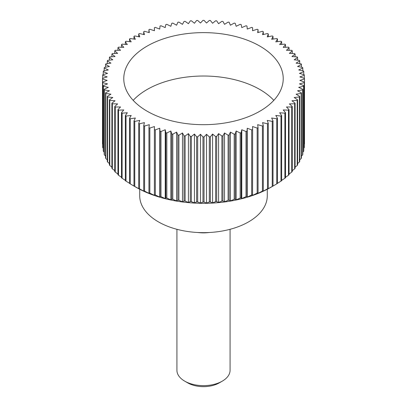 <?xml version="1.0" encoding="UTF-8"?>
<svg xmlns="http://www.w3.org/2000/svg" width="407" height="407" viewBox="0 0 407 407"><rect width="100%" height="100%" fill="white"/><g stroke="black" fill="none" stroke-linecap="round" stroke-linejoin="round"><path stroke-width="0.61" d="M267.282 189.26L267.282 195.828A63.782 36.823 180 0 1 227.91 229.848A63.782 36.823 180 0 1 158.399 221.866A63.782 36.823 180 0 1 139.718 195.828L139.718 189.26M133.186 100.351A79.726 46.032 180 0 1 259.875 89.504A79.726 46.032 180 0 1 273.814 100.351M259.875 46.108A79.726 46.032 180 0 1 283.226 78.653A79.726 46.032 180 0 1 234.01 121.179A79.726 46.032 180 0 1 147.125 111.203A79.726 46.032 180 0 1 123.774 78.653A79.726 46.032 180 0 1 172.99 36.126A79.726 46.032 180 0 1 259.875 46.108M276.75 118.793L276.75 183.888L271.154 187.149A95.67 55.235 180 0 1 135.852 187.149L130.25 183.888L130.25 118.793L135.348 118.005L133.979 120.945A100.987 58.303 0 0 0 134.758 121.367L139.759 120.396L138.716 123.382A100.987 58.303 0 0 0 139.54 123.774L144.424 122.624L143.712 125.641A100.987 58.303 0 0 0 144.577 126.002L149.323 124.679L148.937 127.717A100.987 58.303 0 0 0 149.842 128.047L154.436 126.552L154.38 129.599A100.987 58.303 0 0 0 155.316 129.894L159.742 128.236L160.017 131.278A100.987 58.303 0 0 0 160.984 131.542L165.222 129.726L165.827 132.748A100.987 58.303 0 0 0 166.819 132.977L170.848 131.013L171.785 134.01A100.987 58.303 0 0 0 172.802 134.198L176.607 132.092L177.869 135.048A100.987 58.303 0 0 0 178.902 135.205L182.473 132.962L184.05 135.867A100.987 58.303 0 0 0 185.104 135.984L188.421 133.618L190.313 136.457A100.987 58.303 0 0 0 191.371 136.538L194.429 134.056L196.627 136.823A100.987 58.303 0 0 0 197.69 136.864L200.473 134.274L202.966 136.956A100.987 58.303 0 0 0 204.034 136.956L206.527 134.274L209.31 136.864A100.987 58.303 0 0 0 210.373 136.823L212.571 134.056L215.629 136.538A100.987 58.303 0 0 0 216.687 136.457L218.579 133.618L221.896 135.984A100.987 58.303 0 0 0 222.95 135.867L224.527 132.962L228.098 135.205A100.987 58.303 0 0 0 229.131 135.048L230.393 132.092L234.198 134.198A100.987 58.303 0 0 0 235.215 134.01L236.152 131.013L240.181 132.977A100.987 58.303 0 0 0 241.173 132.748L241.778 129.726L246.016 131.542A100.987 58.303 0 0 0 246.983 131.278L247.258 128.236L251.684 129.894A100.987 58.303 0 0 0 252.62 129.599L252.564 126.552L257.158 128.047A100.987 58.303 0 0 0 258.063 127.717L257.677 124.679L262.423 126.002A100.987 58.303 0 0 0 263.288 125.641L262.576 122.624L267.46 123.774A100.987 58.303 0 0 0 268.284 123.382L267.241 120.396L272.242 121.367A100.987 58.303 0 0 0 273.021 120.945L271.652 118.005L276.75 118.793A100.987 58.303 0 0 0 277.482 118.34L275.798 115.456L280.972 116.056A100.987 58.303 0 0 0 281.654 115.583L279.66 112.759L284.885 113.171A100.987 58.303 0 0 0 285.516 112.673L283.216 109.931L288.482 110.155A100.987 58.303 0 0 0 289.051 109.636L286.462 106.98L291.738 107.01A100.987 58.303 0 0 0 292.251 106.471L289.377 103.917L294.648 103.76A100.987 58.303 0 0 0 295.1 103.2L291.956 100.753L297.196 100.402A100.987 58.303 0 0 0 297.593 99.832L294.185 97.502L299.379 96.963A100.987 58.303 0 0 0 299.71 96.378L296.057 94.18L301.18 93.452A100.987 58.303 0 0 0 301.445 92.857L297.563 90.792L302.599 89.881A100.987 58.303 0 0 0 302.798 89.275L298.697 87.357L303.622 86.269A100.987 58.303 0 0 0 303.759 85.653L299.455 83.893L304.253 82.621A100.987 58.303 0 0 0 304.319 82.005L299.837 80.403L304.487 78.963A100.987 58.303 0 0 0 304.487 78.653A100.987 58.303 0 0 0 304.487 78.348L299.837 76.908L304.319 75.3A100.987 58.303 0 0 0 304.253 74.685L299.455 73.418L303.759 71.652A100.987 58.303 0 0 0 303.622 71.042L298.697 69.948L302.798 68.03A100.987 58.303 0 0 0 302.599 67.425L297.563 66.514L301.445 64.454A100.987 58.303 0 0 0 301.18 63.853L296.057 63.131L299.71 60.933A100.987 58.303 0 0 0 299.379 60.343L294.185 59.804L297.593 57.479A100.987 58.303 0 0 0 297.196 56.904L291.956 56.553L295.1 54.111A100.987 58.303 0 0 0 294.648 53.551L289.377 53.388L292.251 50.834A100.987 58.303 0 0 0 291.738 50.295L286.462 50.326L289.051 47.675A100.987 58.303 0 0 0 288.482 47.151L283.216 47.375L285.516 44.633A100.987 58.303 0 0 0 284.885 44.134L279.66 44.546L281.654 41.728A100.987 58.303 0 0 0 280.972 41.249L275.798 41.855L277.482 38.965A100.987 58.303 0 0 0 276.75 38.517L271.652 39.306L273.021 36.365A100.987 58.303 0 0 0 272.242 35.943L267.241 36.91L268.284 33.929A100.987 58.303 0 0 0 267.46 33.532L262.576 34.681L263.288 31.665A100.987 58.303 0 0 0 262.423 31.303L257.677 32.631L258.063 29.594A100.987 58.303 0 0 0 257.158 29.263L252.564 30.754L252.62 27.712A100.987 58.303 0 0 0 251.684 27.411L247.258 29.07L246.983 26.033A100.987 58.303 0 0 0 246.016 25.768L241.778 27.584L241.173 24.557A100.987 58.303 0 0 0 240.181 24.328L236.152 26.297L235.215 23.301A100.987 58.303 0 0 0 234.198 23.107L230.393 25.219L229.131 22.258A100.987 58.303 0 0 0 228.098 22.105L224.527 24.349L222.95 21.439A100.987 58.303 0 0 0 221.896 21.327L218.579 23.692L216.687 20.849A100.987 58.303 0 0 0 215.629 20.772L212.571 23.255L210.373 20.482A100.987 58.303 0 0 0 209.31 20.447L206.527 23.036L204.034 20.35A100.987 58.303 0 0 0 202.966 20.35L200.473 23.036L197.69 20.447A100.987 58.303 0 0 0 196.627 20.482L194.429 23.255L191.371 20.772A100.987 58.303 0 0 0 190.313 20.849L188.421 23.692L185.104 21.327A100.987 58.303 0 0 0 184.05 21.439L182.473 24.349L178.902 22.105A100.987 58.303 0 0 0 177.869 22.258L176.607 25.219L172.802 23.107A100.987 58.303 0 0 0 171.785 23.301L170.848 26.297L166.819 24.328A100.987 58.303 0 0 0 165.827 24.557L165.222 27.584L160.984 25.768A100.987 58.303 0 0 0 160.017 26.033L159.742 29.07L155.316 27.411A100.987 58.303 0 0 0 154.38 27.712L154.436 30.754L149.842 29.263A100.987 58.303 0 0 0 148.937 29.594L149.323 32.631L144.577 31.303A100.987 58.303 0 0 0 143.712 31.665L144.424 34.681L139.54 33.532A100.987 58.303 0 0 0 138.716 33.929L139.759 36.91L134.758 35.943A100.987 58.303 0 0 0 133.979 36.365L135.348 39.306L130.25 38.517A100.987 58.303 0 0 0 129.518 38.965L131.202 41.855L126.028 41.249A100.987 58.303 0 0 0 125.346 41.728L127.34 44.546L122.115 44.134A100.987 58.303 0 0 0 121.484 44.633L123.784 47.375L118.518 47.151A100.987 58.303 0 0 0 117.949 47.675L120.538 50.326L115.262 50.295A100.987 58.303 0 0 0 114.749 50.834L117.623 53.388L112.352 53.551A100.987 58.303 0 0 0 111.9 54.111L115.044 56.553L109.804 56.904A100.987 58.303 0 0 0 109.407 57.479L112.815 59.804L107.621 60.343A100.987 58.303 0 0 0 107.29 60.933L110.943 63.131L105.82 63.853A100.987 58.303 0 0 0 105.555 64.454L109.437 66.514L104.401 67.425A100.987 58.303 0 0 0 104.202 68.03L108.303 69.948L103.378 71.042A100.987 58.303 0 0 0 103.241 71.652L107.545 73.418L102.747 74.685A100.987 58.303 0 0 0 102.681 75.3L107.163 76.908L102.513 78.348A100.987 58.303 0 0 0 102.513 78.653A100.987 58.303 0 0 0 102.513 78.963L107.163 80.403L102.681 82.005A100.987 58.303 0 0 0 102.747 82.621L107.545 83.893L103.241 85.653A100.987 58.303 0 0 0 103.378 86.269L108.303 87.357L104.202 89.275A100.987 58.303 0 0 0 104.401 89.881L109.437 90.792L105.555 92.857A100.987 58.303 0 0 0 105.82 93.452L110.943 94.18L107.29 96.378A100.987 58.303 0 0 0 107.621 96.963L112.815 97.502L109.407 99.832A100.987 58.303 0 0 0 109.804 100.402L115.044 100.753L111.9 103.2A100.987 58.303 0 0 0 112.352 103.76L117.623 103.917L114.749 106.471A100.987 58.303 0 0 0 115.262 107.01L120.538 106.98L117.949 109.636A100.987 58.303 0 0 0 118.518 110.155L123.784 109.931L121.484 112.673A100.987 58.303 0 0 0 122.115 113.171L127.34 112.759L125.346 115.583A100.987 58.303 0 0 0 126.028 116.056L131.202 115.456L129.518 118.34L129.518 183.44A100.987 58.303 0 0 0 130.25 183.888M304.487 78.963L304.487 144.058A100.987 58.303 0 0 0 304.487 143.752L304.487 78.653M304.253 82.621L304.253 147.721A100.987 58.303 0 0 0 304.319 147.105L304.319 82.005M304.253 147.721L303.759 148.245M303.622 86.269L303.622 151.363A100.987 58.303 0 0 0 303.759 150.753L303.759 85.653M303.622 151.363L302.798 152.182M302.599 89.881L302.599 154.981A100.987 58.303 0 0 0 302.798 154.375L302.798 89.275M302.599 154.981L301.445 156.054M301.18 93.452L301.18 158.552A100.987 58.303 0 0 0 301.445 157.952L301.445 92.857M301.18 158.552L299.71 159.844M299.379 96.963L299.379 162.062A100.987 58.303 0 0 0 299.71 161.472L299.71 96.378M299.379 162.062L297.593 163.548M297.196 100.402L297.196 165.501A100.987 58.303 0 0 0 297.593 164.927L297.593 99.832M297.196 165.501L295.1 167.15M294.648 103.76L294.648 168.854A100.987 58.303 0 0 0 295.1 168.295L295.1 103.2M294.648 168.854L292.251 170.645M291.738 107.01L291.738 172.11A100.987 58.303 0 0 0 292.251 171.571L292.251 106.471M291.738 172.11L289.051 174.013M288.482 110.155L288.482 175.254A100.987 58.303 0 0 0 289.051 174.73L289.051 109.636M288.482 175.254L285.516 177.254M284.885 113.171L284.885 178.271A100.987 58.303 0 0 0 285.516 177.773L285.516 112.673M284.885 178.271L281.654 180.347M280.972 116.056L280.972 181.156A100.987 58.303 0 0 0 281.654 180.677L281.654 115.583M280.972 181.156L277.482 183.287M276.75 183.888A100.987 58.303 0 0 0 277.482 183.44L277.482 118.34M271.444 186.981L273.021 186.04L273.021 120.945M272.242 121.367L272.242 186.462A100.987 58.303 0 0 0 273.021 186.04M272.242 186.462L267.241 189.25M267.078 189.367L268.284 188.477L268.284 123.382M267.46 123.774L267.46 188.873A100.987 58.303 0 0 0 268.284 188.477M267.46 188.873L262.576 191.478M262.464 191.59L263.288 190.741L263.288 125.641M262.423 126.002L262.423 191.102A100.987 58.303 0 0 0 263.288 190.741M262.423 191.102L257.677 193.534M257.616 193.64L258.063 192.811L258.063 127.717M257.158 128.047L257.158 193.142A100.987 58.303 0 0 0 258.063 192.811M257.158 193.142L252.564 195.406M252.554 195.513L252.62 129.599M251.684 129.894L251.684 194.994A100.987 58.303 0 0 0 252.62 194.694M251.684 194.994L247.258 197.09L247.258 128.236M247.298 197.197L246.983 196.372L246.983 131.278M246.016 131.542L246.016 196.637A100.987 58.303 0 0 0 246.983 196.372M246.016 196.637L241.778 198.58L241.778 129.726M241.875 198.687L241.173 197.848L241.173 132.748M240.181 132.977L240.181 198.077A100.987 58.303 0 0 0 241.173 197.848M240.181 198.077L236.152 199.868L236.152 131.013M236.294 199.979L235.215 199.104L235.215 134.01M234.198 134.198L234.198 199.298A100.987 58.303 0 0 0 235.215 199.104M234.198 199.298L230.393 200.946L230.393 132.092M230.586 201.068L229.131 200.147L229.131 135.048M228.098 135.205L228.098 200.3A100.987 58.303 0 0 0 229.131 200.147M228.098 200.3L224.527 201.816L224.527 132.962M224.771 201.943L222.95 200.966L222.95 135.867M221.896 135.984L221.896 201.078A100.987 58.303 0 0 0 222.95 200.966M221.896 201.078L218.579 202.472L218.579 133.618M218.874 202.61L216.687 201.557L216.687 136.457M215.629 136.538L215.629 201.633A100.987 58.303 0 0 0 216.687 201.557M215.629 201.633L212.571 202.91L212.571 134.056M212.912 203.057L210.373 201.923L210.373 136.823M209.31 136.864L209.31 201.958A100.987 58.303 0 0 0 210.373 201.923M209.31 201.958L206.095 203.307M206.919 203.291L204.034 202.055L204.034 136.956M202.966 136.956L202.966 202.055A100.987 58.303 0 0 0 204.034 202.055M202.966 202.055L200.081 203.291M200.905 203.307L197.69 201.958L197.69 136.864M196.627 136.823L196.627 201.923A100.987 58.303 0 0 0 197.69 201.958M196.627 201.923L194.088 203.057M194.429 134.056L194.429 202.91L191.371 201.633L191.371 136.538M190.313 136.457L190.313 201.557A100.987 58.303 0 0 0 191.371 201.633M190.313 201.557L188.126 202.61M188.421 133.618L188.421 202.472L185.104 201.078L185.104 135.984M184.05 135.867L184.05 200.966A100.987 58.303 0 0 0 185.104 201.078M184.05 200.966L182.229 201.943M182.473 132.962L182.473 201.816L178.902 200.3L178.902 135.205M177.869 135.048L177.869 200.147A100.987 58.303 0 0 0 178.902 200.3M177.869 200.147L176.414 201.068M176.607 132.092L176.607 200.946L172.802 199.298L172.802 134.198M171.785 134.01L171.785 199.104A100.987 58.303 0 0 0 172.802 199.298M171.785 199.104L170.706 199.979M170.848 131.013L170.848 199.868L166.819 198.077L166.819 132.977M165.827 132.748L165.827 197.848A100.987 58.303 0 0 0 166.819 198.077M165.827 197.848L165.125 198.687M165.222 129.726L165.222 198.58L160.984 196.637L160.984 131.542M160.017 131.278L160.017 196.372A100.987 58.303 0 0 0 160.984 196.637M160.017 196.372L159.702 197.197M159.742 128.236L159.742 197.09L155.316 194.994L155.316 129.894M154.38 129.599L154.38 194.694A100.987 58.303 0 0 0 155.316 194.994M154.38 194.694L154.446 195.513M154.436 195.406L149.842 193.142L149.842 128.047M148.937 127.717L148.937 192.811A100.987 58.303 0 0 0 149.842 193.142M148.937 192.811L149.384 193.64M149.323 193.534L144.577 191.102L144.577 126.002M143.712 125.641L143.712 190.741A100.987 58.303 0 0 0 144.577 191.102M143.712 190.741L144.536 191.59M144.424 191.478L139.54 188.873L139.54 123.774M138.716 123.382L138.716 188.477A100.987 58.303 0 0 0 139.54 188.873M138.716 188.477L139.922 189.367M139.759 189.25L134.758 186.462L134.758 121.367M133.979 120.945L133.979 186.04A100.987 58.303 0 0 0 134.758 186.462M133.979 186.04L135.556 186.981M176.923 229.304L176.923 370.289A26.577 15.344 0 0 0 184.707 381.14L184.707 381.14A26.577 15.344 0 0 0 222.293 381.14A26.577 15.344 0 0 0 230.077 370.289L230.077 229.304M187.713 382.875L184.707 381.14L187.713 382.875A22.324 12.887 180 0 0 219.287 382.875L222.293 381.14M197.685 232.499A26.577 15.344 0 0 0 209.315 232.499M129.518 183.287L126.028 181.156L126.028 116.056M125.346 115.583L125.346 180.677A100.987 58.303 0 0 0 126.028 181.156M125.346 180.347L122.115 178.271L122.115 113.171M121.484 112.673L121.484 177.773A100.987 58.303 0 0 0 122.115 178.271M121.484 177.254L118.518 175.254L118.518 110.155M117.949 109.636L117.949 174.73A100.987 58.303 0 0 0 118.518 175.254M117.949 174.013L115.262 172.11L115.262 107.01M114.749 106.471L114.749 171.571A100.987 58.303 0 0 0 115.262 172.11M114.749 170.645L112.352 168.854L112.352 103.76M111.9 103.2L111.9 168.295A100.987 58.303 0 0 0 112.352 168.854M111.9 167.15L109.804 165.501L109.804 100.402M109.407 99.832L109.407 164.927A100.987 58.303 0 0 0 109.804 165.501M109.407 163.548L107.621 162.062L107.621 96.963M107.29 96.378L107.29 161.472A100.987 58.303 0 0 0 107.621 162.062M107.29 159.844L105.82 158.552L105.82 93.452M105.555 92.857L105.555 157.952A100.987 58.303 0 0 0 105.82 158.552M105.555 156.054L104.401 154.981L104.401 89.881M104.202 89.275L104.202 154.375A100.987 58.303 0 0 0 104.401 154.981M104.202 152.182L103.378 151.363L103.378 86.269M103.241 85.653L103.241 150.753A100.987 58.303 0 0 0 103.378 151.363M103.241 148.245L102.747 147.721L102.747 82.621M102.681 82.005L102.681 147.105A100.987 58.303 0 0 0 102.747 147.721M102.681 144.246L102.513 78.963M102.513 78.653L102.513 143.752A100.987 58.303 0 0 0 102.513 144.058M135.852 187.149A95.67 55.235 180 0 1 135.846 187.149L135.343 186.859M129.518 118.34A100.987 58.303 0 0 0 130.25 118.793M102.681 78.292L102.681 75.3M103.241 74.552L103.241 71.652M104.202 70.859L104.202 68.03M105.555 67.216L105.555 64.454M107.29 63.645L107.29 60.933M109.407 60.16L109.407 57.479M111.9 56.766L111.9 54.111M114.749 53.48L114.749 50.834M117.949 50.31L117.949 47.675M121.484 47.278L121.484 44.633M125.346 44.388L125.346 41.728M129.518 41.656L129.518 38.965M133.979 39.092L133.979 36.365M138.716 36.711L138.716 33.929M143.712 34.514L143.712 31.665M148.937 32.519L148.937 29.594M154.38 30.739L154.38 27.712M252.62 27.712L252.62 30.739M258.063 29.594L258.063 32.519M263.288 31.665L263.288 34.514M268.284 33.929L268.284 36.711M273.021 36.365L273.021 39.092M277.482 38.965L277.482 41.656M281.654 41.728L281.654 44.388M285.516 44.633L285.516 47.278M289.051 47.675L289.051 50.31M292.251 50.834L292.251 53.48M295.1 54.111L295.1 56.766M297.593 57.479L297.593 60.16M299.71 60.933L299.71 63.645M301.445 64.454L301.445 67.216M302.798 68.03L302.798 70.859M303.759 71.652L303.759 74.552M304.319 75.3L304.319 78.292M206.527 203.129L206.527 134.274M200.473 203.129L200.473 134.274"/></g></svg>
